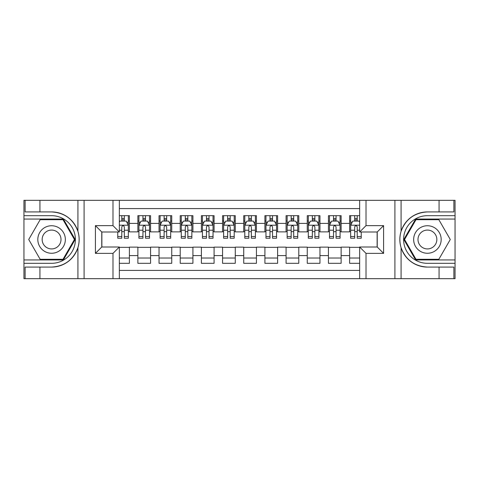 <?xml version="1.0" encoding="UTF-8"?>
<svg xmlns="http://www.w3.org/2000/svg" width="479" height="479" viewBox="0 0 479 479"><rect width="100%" height="100%" fill="white"/><g stroke="black" fill="none" stroke-linecap="round" stroke-linejoin="round"><path stroke-width="0.72" d="M119.337 278.67L359.663 278.67L359.663 247.014L377.236 247.014L377.236 231.986L359.663 231.986L359.663 200.33L119.337 200.33L119.337 231.986L101.764 231.986L101.764 247.014L119.337 247.014L119.337 278.67L39.937 278.67L39.937 267.078L51.582 267.078C64.539 266.294 73.317 259.834 77.915 247.691C79.532 242.236 79.532 236.776 77.915 231.309C73.317 219.166 64.539 212.706 51.582 211.922L39.937 211.922L39.937 200.33L23.95 200.33L23.95 259.935L63.378 259.935L75.173 239.5L63.378 219.065L23.95 219.065M359.663 215.682L349.604 215.682L349.604 223.406L341.132 223.406L341.132 231.878L349.604 231.878L349.604 223.406M341.132 223.406L341.132 215.682L328.432 215.682L328.432 223.406L319.96 223.406L319.96 231.878L328.432 231.878L328.432 223.406M319.96 223.406L319.96 215.682L307.255 215.682L307.255 223.406L298.788 223.406L298.788 231.878L307.255 231.878L307.255 223.406M298.788 223.406L298.788 215.682L286.083 215.682L286.083 223.406L277.61 223.406L277.61 231.878L286.083 231.878L286.083 223.406M277.61 223.406L277.61 215.682L264.911 215.682L264.911 223.406L256.439 223.406L256.439 231.878L264.911 231.878L264.911 223.406M256.439 223.406L256.439 215.682L243.733 215.682L243.733 223.406L235.267 223.406L235.267 231.878L243.733 231.878L243.733 223.406M235.267 223.406L235.267 215.682L222.561 215.682L222.561 223.406L214.089 223.406L214.089 231.878L222.561 231.878L222.561 223.406M214.089 223.406L214.089 215.682L201.39 215.682L201.39 223.406L192.917 223.406L192.917 231.878L201.39 231.878L201.39 223.406M192.917 223.406L192.917 215.682L180.212 215.682L180.212 223.406L171.745 223.406L171.745 231.878L180.212 231.878L180.212 223.406M171.745 223.406L171.745 215.682L159.04 215.682L159.04 223.406L150.568 223.406L150.568 231.878L159.04 231.878L159.04 223.406M150.568 223.406L150.568 215.682L137.868 215.682L137.868 231.878L129.396 231.878L129.396 215.682L119.337 215.682M119.337 263.318L129.396 263.318L129.396 247.122L137.868 247.122L137.868 263.318L150.568 263.318L150.568 247.122L159.04 247.122L159.04 255.594L150.568 255.594M159.04 255.594L159.04 263.318L171.745 263.318L171.745 247.122L180.212 247.122L180.212 255.594L171.745 255.594M180.212 255.594L180.212 263.318L192.917 263.318L192.917 247.122L201.39 247.122L201.39 255.594L192.917 255.594M201.39 255.594L201.39 263.318L214.089 263.318L214.089 247.122L222.561 247.122L222.561 255.594L214.089 255.594M222.561 255.594L222.561 263.318L235.267 263.318L235.267 247.122L243.733 247.122L243.733 255.594L235.267 255.594M243.733 255.594L243.733 263.318L256.439 263.318L256.439 247.122L264.911 247.122L264.911 255.594L256.439 255.594M264.911 255.594L264.911 263.318L277.61 263.318L277.61 247.122L286.083 247.122L286.083 255.594L277.61 255.594M286.083 255.594L286.083 263.318L298.788 263.318L298.788 247.122L307.255 247.122L307.255 255.594L298.788 255.594M307.255 255.594L307.255 263.318L319.96 263.318L319.96 247.122L328.432 247.122L328.432 255.594L319.96 255.594M328.432 255.594L328.432 263.318L341.132 263.318L341.132 247.122L349.604 247.122L349.604 255.594L341.132 255.594M359.663 208.587L119.337 208.587M119.337 270.413L359.663 270.413M349.604 255.594L349.604 263.318L359.663 263.318M101.871 231.986L101.871 247.014M377.129 247.014L377.129 231.986M121.774 220.975L124.312 220.975M128.336 220.975L129.396 220.975M121.774 231.668L124.312 231.668M128.336 231.668L129.396 231.668M119.337 247.332L129.396 247.332M119.337 258.025L129.396 258.025M137.868 231.668L138.922 231.668M142.946 231.668L145.49 231.668M149.514 231.668L150.568 231.668M137.868 220.975L138.922 220.975M142.946 220.975L145.49 220.975M149.514 220.975L150.568 220.975M137.868 247.332L150.568 247.332M137.868 258.025L150.568 258.025M159.04 247.332L171.745 247.332M159.04 258.025L171.745 258.025M159.04 220.975L160.1 220.975M164.123 220.975L166.662 220.975M170.686 220.975L171.745 220.975M159.04 231.668L160.1 231.668M164.123 231.668L166.662 231.668M170.686 231.668L171.745 231.668M180.212 247.332L192.917 247.332M180.212 258.025L192.917 258.025M180.212 220.975L181.272 220.975M185.295 220.975L187.834 220.975M191.857 220.975L192.917 220.975M180.212 231.668L181.272 231.668M185.295 231.668L187.834 231.668M191.857 231.668L192.917 231.668M201.39 247.332L214.089 247.332M201.39 258.025L214.089 258.025M201.39 220.975L202.443 220.975M206.467 220.975L209.012 220.975M213.035 220.975L214.089 220.975M201.39 231.668L202.443 231.668M206.467 231.668L209.012 231.668M213.035 231.668L214.089 231.668M222.561 247.332L235.267 247.332M222.561 258.025L235.267 258.025M222.561 220.975L223.621 220.975M227.645 220.975L230.183 220.975M234.207 220.975L235.267 220.975M222.561 231.668L223.621 231.668M227.645 231.668L230.183 231.668M234.207 231.668L235.267 231.668M243.733 247.332L256.439 247.332M243.733 258.025L256.439 258.025M243.733 220.975L244.793 220.975M248.817 220.975L251.355 220.975M255.379 220.975L256.439 220.975M243.733 231.668L244.793 231.668M248.817 231.668L251.355 231.668M255.379 231.668L256.439 231.668M264.911 247.332L277.61 247.332M264.911 258.025L277.61 258.025M264.911 220.975L265.965 220.975M269.988 220.975L272.533 220.975M276.557 220.975L277.61 220.975M264.911 231.668L265.965 231.668M269.988 231.668L272.533 231.668M276.557 231.668L277.61 231.668M286.083 247.332L298.788 247.332M286.083 258.025L298.788 258.025M286.083 220.975L287.143 220.975M291.166 220.975L293.705 220.975M297.728 220.975L298.788 220.975M286.083 231.668L287.143 231.668M291.166 231.668L293.705 231.668M297.728 231.668L298.788 231.668M307.255 247.332L319.96 247.332M307.255 258.025L319.96 258.025M307.255 220.975L308.314 220.975M312.338 220.975L314.877 220.975M318.9 220.975L319.96 220.975M307.255 231.668L308.314 231.668M312.338 231.668L314.877 231.668M318.9 231.668L319.96 231.668M328.432 247.332L341.132 247.332M328.432 258.025L341.132 258.025M328.432 220.975L329.486 220.975M333.51 220.975L336.054 220.975M340.078 220.975L341.132 220.975M328.432 231.668L329.486 231.668M333.51 231.668L336.054 231.668M340.078 231.668L341.132 231.668M349.604 247.332L359.663 247.332M349.604 258.025L359.663 258.025M349.604 220.975L350.664 220.975M354.688 220.975L357.226 220.975M349.604 231.668L350.664 231.668M354.688 231.668L357.226 231.668M124.312 218.43L121.774 218.43M117.75 236.506L117.75 238.231L121.774 238.231L121.774 236.506L117.75 236.506L117.75 231.986M126.803 222.244L128.336 222.244L128.336 238.231L124.312 238.231L124.312 226.902C123.468 225.268 122.624 225.268 121.774 226.902L121.774 236.506M128.336 222.244L128.336 215.682M128.336 225.316L126.222 221.076L119.87 221.076L119.337 222.136M121.774 221.076L121.774 215.682M124.312 215.682L124.312 221.076M58.462 227.579A13.765 13.765 0 0 0 39.661 232.62A13.765 13.765 0 0 0 44.703 251.421A13.765 13.765 0 0 0 63.503 246.38A13.765 13.765 0 0 0 58.462 227.579M56.294 231.339A9.424 9.424 0 0 0 43.421 234.788A9.424 9.424 0 0 0 46.87 247.661A9.424 9.424 0 0 0 59.743 244.212A9.424 9.424 0 0 0 56.294 231.339M63.012 259.295L40.152 259.295L28.722 239.5L40.152 219.705L63.012 219.705L74.443 239.5L63.012 259.295M434.297 227.579A13.765 13.765 0 0 0 415.497 232.62A13.765 13.765 0 0 0 420.538 251.421A13.765 13.765 0 0 0 439.339 246.38A13.765 13.765 0 0 0 434.297 227.579M432.13 231.339A9.424 9.424 0 0 0 419.257 234.788A9.424 9.424 0 0 0 422.706 247.661A9.424 9.424 0 0 0 435.579 244.212A9.424 9.424 0 0 0 432.13 231.339M438.848 259.295L415.988 259.295L404.557 239.5L415.988 219.705L438.848 219.705L450.278 239.5L438.848 259.295M112.984 278.67L112.984 253.367L95.411 253.367L95.411 225.633L112.984 225.633L112.984 200.33L84.082 200.33L84.082 278.67M77.915 231.309L77.915 200.33L39.937 200.33M39.937 278.67L23.95 278.67L23.95 259.935M23.95 263.318L51.582 263.318A23.818 23.818 0 0 0 75.401 239.5A23.818 23.818 0 0 0 51.582 215.682L23.95 215.682M51.582 267.078A27.578 27.578 0 0 0 79.161 239.5A27.578 27.578 0 0 0 51.582 211.922M77.915 200.33L84.082 200.33M112.984 200.33L119.337 200.33M39.937 267.078L25.112 267.078L25.112 278.67M39.937 211.922L25.112 211.922L25.112 200.33M112.984 253.367L119.337 247.014M95.411 253.367L101.764 247.014M95.411 225.633L101.764 231.986M112.984 225.633L119.337 231.986M359.663 200.33L439.063 200.33L439.063 211.922L427.418 211.922C414.461 212.706 405.683 219.166 401.085 231.309C399.468 236.764 399.468 242.224 401.085 247.691C405.683 259.834 414.461 266.294 427.418 267.078L439.063 267.078L439.063 278.67L455.05 278.67L455.05 219.065L415.622 219.065L403.827 239.5L415.622 259.935L455.05 259.935M366.016 200.33L366.016 225.633L383.589 225.633L383.589 253.367L366.016 253.367L366.016 278.67L394.918 278.67L394.918 200.33M401.085 247.691L401.085 278.67L439.063 278.67M439.063 200.33L455.05 200.33L455.05 219.065M455.05 215.682L427.418 215.682A23.818 23.818 0 0 0 403.599 239.5A23.818 23.818 0 0 0 427.418 263.318L455.05 263.318M427.418 211.922A27.578 27.578 0 0 0 399.839 239.5A27.578 27.578 0 0 0 427.418 267.078M401.085 278.67L394.918 278.67M366.016 278.67L359.663 278.67M439.063 211.922L453.888 211.922L453.888 200.33M439.063 267.078L453.888 267.078L453.888 278.67M366.016 225.633L359.663 231.986M383.589 225.633L377.236 231.986M383.589 253.367L377.236 247.014M366.016 253.367L359.663 247.014M145.49 218.43L142.946 218.43M149.514 236.506L145.49 236.506L145.49 238.231L149.514 238.231L149.514 225.316L147.394 221.076L141.042 221.076L138.922 225.316L138.922 238.231L142.946 238.231L142.946 236.506L138.922 236.506M138.922 225.316L138.922 215.682M149.514 225.316L149.514 215.682M142.946 221.076L142.946 215.682M145.49 215.682L145.49 221.076M145.49 236.506L145.49 226.902C144.64 225.268 143.796 225.268 142.946 226.902L142.946 236.506M166.662 218.43L164.123 218.43M170.686 236.506L166.662 236.506L166.662 238.231L170.686 238.231L170.686 225.316L168.566 221.076L162.213 221.076L160.1 225.316L160.1 238.231L164.123 238.231L164.123 236.506L160.1 236.506M160.1 225.316L160.1 215.682M170.686 225.316L170.686 215.682M164.123 221.076L164.123 215.682M166.662 215.682L166.662 221.076M166.662 236.506L166.662 226.902C165.818 225.268 164.968 225.268 164.123 226.902L164.123 236.506M187.834 218.43L185.295 218.43M191.857 236.506L187.834 236.506L187.834 238.231L191.857 238.231L191.857 225.316L189.744 221.076L183.391 221.076L181.272 225.316L181.272 238.231L185.295 238.231L185.295 236.506L181.272 236.506M181.272 225.316L181.272 215.682M191.857 225.316L191.857 215.682M185.295 221.076L185.295 215.682M187.834 215.682L187.834 221.076M187.834 236.506L187.834 226.902C186.99 225.268 186.145 225.268 185.295 226.902L185.295 236.506M209.012 218.43L206.467 218.43M213.035 236.506L209.012 236.506L209.012 238.231L213.035 238.231L213.035 225.316L210.916 221.076L204.563 221.076L202.443 225.316L202.443 238.231L206.467 238.231L206.467 236.506L202.443 236.506M202.443 225.316L202.443 215.682M213.035 225.316L213.035 215.682M206.467 221.076L206.467 215.682M209.012 215.682L209.012 221.076M209.012 236.506L209.012 226.902C208.161 225.268 207.317 225.268 206.467 226.902L206.467 236.506M230.183 218.43L227.645 218.43M234.207 236.506L230.183 236.506L230.183 238.231L234.207 238.231L234.207 225.316L232.087 221.076L225.735 221.076L223.621 225.316L223.621 238.231L227.645 238.231L227.645 236.506L223.621 236.506M223.621 225.316L223.621 215.682M234.207 225.316L234.207 215.682M227.645 221.076L227.645 215.682M230.183 215.682L230.183 221.076M230.183 236.506L230.183 226.902C229.339 225.268 228.489 225.268 227.645 226.902L227.645 236.506M251.355 218.43L248.817 218.43M255.379 236.506L251.355 236.506L251.355 238.231L255.379 238.231L255.379 225.316L253.265 221.076L246.913 221.076L244.793 225.316L244.793 238.231L248.817 238.231L248.817 236.506L244.793 236.506M244.793 225.316L244.793 215.682M255.379 225.316L255.379 215.682M248.817 221.076L248.817 215.682M251.355 215.682L251.355 221.076M251.355 236.506L251.355 226.902C250.511 225.268 249.667 225.268 248.817 226.902L248.817 236.506M272.533 218.43L269.988 218.43M276.557 236.506L272.533 236.506L272.533 238.231L276.557 238.231L276.557 225.316L274.437 221.076L268.084 221.076L265.965 225.316L265.965 238.231L269.988 238.231L269.988 236.506L265.965 236.506M265.965 225.316L265.965 215.682M276.557 225.316L276.557 215.682M269.988 221.076L269.988 215.682M272.533 215.682L272.533 221.076M272.533 236.506L272.533 226.902C271.683 225.268 270.839 225.268 269.988 226.902L269.988 236.506M293.705 218.43L291.166 218.43M297.728 236.506L293.705 236.506L293.705 238.231L297.728 238.231L297.728 225.316L295.609 221.076L289.256 221.076L287.143 225.316L287.143 238.231L291.166 238.231L291.166 236.506L287.143 236.506M287.143 225.316L287.143 215.682M297.728 225.316L297.728 215.682M291.166 221.076L291.166 215.682M293.705 215.682L293.705 221.076M293.705 236.506L293.705 226.902C292.861 225.268 292.01 225.268 291.166 226.902L291.166 236.506M314.877 218.43L312.338 218.43M318.9 236.506L314.877 236.506L314.877 238.231L318.9 238.231L318.9 225.316L316.787 221.076L310.434 221.076L308.314 225.316L308.314 238.231L312.338 238.231L312.338 236.506L308.314 236.506M308.314 225.316L308.314 215.682M318.9 225.316L318.9 215.682M312.338 221.076L312.338 215.682M314.877 215.682L314.877 221.076M314.877 236.506L314.877 226.902C314.032 225.268 313.188 225.268 312.338 226.902L312.338 236.506M336.054 218.43L333.51 218.43M340.078 236.506L336.054 236.506L336.054 238.231L340.078 238.231L340.078 225.316L337.958 221.076L331.606 221.076L329.486 225.316L329.486 238.231L333.51 238.231L333.51 236.506L329.486 236.506M329.486 225.316L329.486 215.682M340.078 225.316L340.078 215.682M333.51 221.076L333.51 215.682M336.054 215.682L336.054 221.076M336.054 236.506L336.054 226.902C335.204 225.268 334.36 225.268 333.51 226.902L333.51 236.506M357.226 218.43L354.688 218.43M359.663 222.136L359.13 221.076L352.778 221.076L350.664 225.316L350.664 238.231L354.688 238.231L354.688 236.506L350.664 236.506M350.664 225.316L350.664 215.682M361.25 231.986L361.25 238.231L357.226 238.231L357.226 226.902C356.382 225.268 355.532 225.268 354.688 226.902L354.688 236.506M354.688 221.076L354.688 215.682M357.226 215.682L357.226 221.076M137.868 255.594L129.396 255.594M137.868 223.406L129.396 223.406M128.282 225.208L119.337 225.208M128.336 236.506L124.312 236.506M121.774 230.219L119.337 230.219M128.336 230.219L124.312 230.219M124.312 219.777L121.774 219.777M77.915 278.67L77.915 247.691M401.085 200.33L401.085 231.309M149.46 225.208L138.976 225.208M138.922 222.244L140.461 222.244M147.975 222.244L149.514 222.244M142.946 230.219L138.922 230.219M149.514 230.219L145.49 230.219M145.49 219.777L142.946 219.777M170.632 225.208L160.154 225.208M160.1 222.244L161.633 222.244M169.153 222.244L170.686 222.244M164.123 230.219L160.1 230.219M170.686 230.219L166.662 230.219M166.662 219.777L164.123 219.777M191.804 225.208L181.325 225.208M181.272 222.244L182.804 222.244M190.325 222.244L191.857 222.244M185.295 230.219L181.272 230.219M191.857 230.219L187.834 230.219M187.834 219.777L185.295 219.777M212.981 225.208L202.497 225.208M202.443 222.244L203.982 222.244M211.496 222.244L213.035 222.244M206.467 230.219L202.443 230.219M213.035 230.219L209.012 230.219M209.012 219.777L206.467 219.777M234.153 225.208L223.675 225.208M223.621 222.244L225.154 222.244M232.674 222.244L234.207 222.244M227.645 230.219L223.621 230.219M234.207 230.219L230.183 230.219M230.183 219.777L227.645 219.777M255.325 225.208L244.847 225.208M244.793 222.244L246.326 222.244M253.846 222.244L255.379 222.244M248.817 230.219L244.793 230.219M255.379 230.219L251.355 230.219M251.355 219.777L248.817 219.777M276.503 225.208L266.019 225.208M265.965 222.244L267.504 222.244M275.018 222.244L276.557 222.244M269.988 230.219L265.965 230.219M276.557 230.219L272.533 230.219M272.533 219.777L269.988 219.777M297.675 225.208L287.196 225.208M287.143 222.244L288.675 222.244M296.196 222.244L297.728 222.244M291.166 230.219L287.143 230.219M297.728 230.219L293.705 230.219M293.705 219.777L291.166 219.777M318.846 225.208L308.368 225.208M308.314 222.244L309.847 222.244M317.367 222.244L318.9 222.244M312.338 230.219L308.314 230.219M318.9 230.219L314.877 230.219M314.877 219.777L312.338 219.777M340.024 225.208L329.54 225.208M329.486 222.244L331.025 222.244M338.539 222.244L340.078 222.244M333.51 230.219L329.486 230.219M340.078 230.219L336.054 230.219M336.054 219.777L333.51 219.777M359.663 225.208L350.718 225.208M350.664 222.244L352.197 222.244M361.25 236.506L357.226 236.506M354.688 230.219L350.664 230.219M359.663 230.219L357.226 230.219M357.226 219.777L354.688 219.777"/></g></svg>
